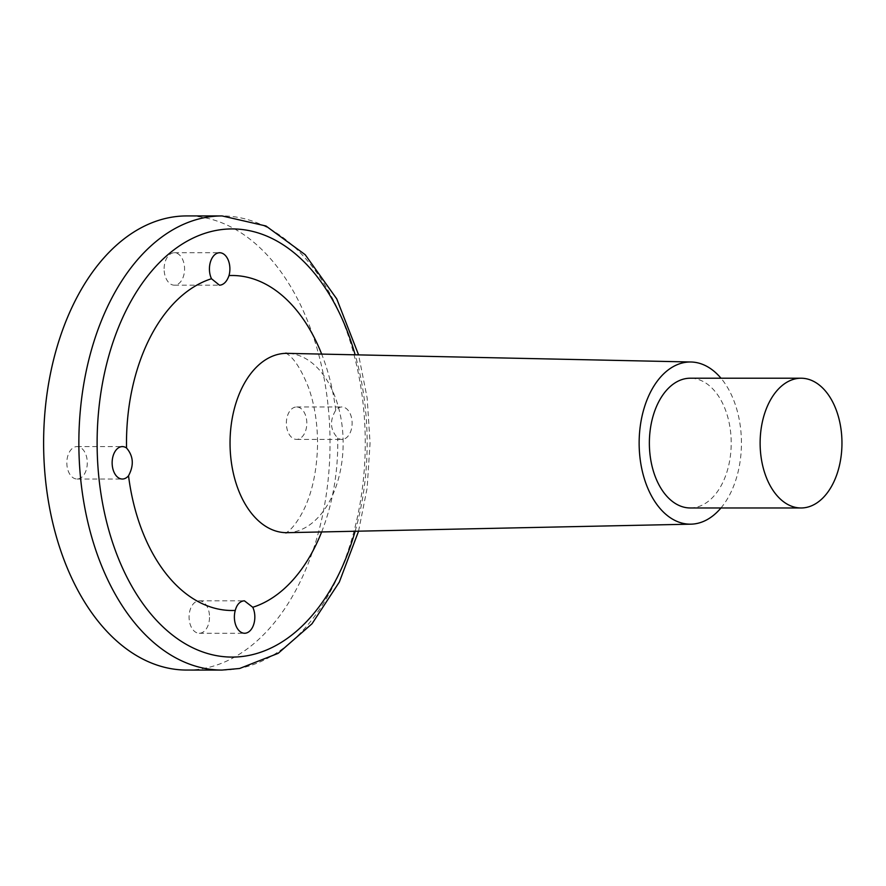 <?xml version="1.0" encoding="UTF-8"?>
<svg xmlns="http://www.w3.org/2000/svg" width="886" height="886" viewBox="0 0 886 886"><rect width="100%" height="100%" fill="white"/><g stroke="black" fill="none" stroke-linecap="round" stroke-linejoin="round"><path stroke-width="0.66" stroke-dasharray="4.43 3.32" d="M720.96 507.966A81.091 51.144 90 0 0 741.106 433.918A81.091 51.144 90 0 0 720.982 378.211M186.78 670.06A227.06 143.2 90 0 0 329.116 417.317A227.06 143.2 90 0 0 186.868 215.929M690.272 507.966A64.877 40.922 90 0 0 730.939 435.746A64.877 40.922 90 0 0 690.294 378.211M164.187 270.795A16.214 10.233 90 0 0 174.343 285.181A16.214 10.233 90 0 0 184.509 267.129A16.214 10.233 90 0 0 174.354 252.743A16.214 10.233 90 0 0 164.187 270.795M78.212 478.916A16.214 10.233 90 0 0 87.271 461.894A16.214 10.233 90 0 0 77.06 446.588A16.214 10.233 90 0 0 75.908 446.688A16.214 10.233 90 0 0 66.849 463.721A16.214 10.233 90 0 0 77.06 479.027A16.214 10.233 90 0 0 78.212 478.916M209.461 615.205A16.214 10.233 90 0 0 199.306 600.819A16.214 10.233 90 0 0 189.139 618.871A16.214 10.233 90 0 0 199.295 633.257A16.214 10.233 90 0 0 209.461 615.205M343.059 439.312A16.214 10.233 -90 0 1 341.896 439.412A16.214 10.233 -90 0 1 337.732 438.005C330.168 429.943 329.503 420.695 335.739 410.251A16.214 10.233 -90 0 1 340.745 407.084A16.214 10.233 -90 0 1 341.907 406.973A16.214 10.233 -90 0 1 352.107 422.279A16.214 10.233 -90 0 1 343.059 439.312M295.437 407.073A16.214 10.233 90 0 0 286.377 424.106A16.214 10.233 90 0 0 296.589 439.401A16.214 10.233 90 0 0 297.74 439.301A16.214 10.233 90 0 0 306.8 422.268A16.214 10.233 90 0 0 296.589 406.973A16.214 10.233 90 0 0 295.437 407.073M321.64 531.954A167.509 105.644 90 0 0 337.732 438.005M335.739 410.251A167.509 105.644 90 0 0 321.673 354.09M287.341 532.674A89.663 56.549 90 0 0 292.989 532.109A89.663 56.549 90 0 0 342.782 432.877A89.663 56.549 90 0 0 287.374 353.359M355.142 531.246A214.08 135.015 90 0 0 366.283 418.79A214.08 135.015 90 0 0 355.164 354.81M222.021 670.071A227.06 143.2 90 0 0 238.234 668.609A227.06 143.2 90 0 0 364.345 417.328A227.06 143.2 90 0 0 222.098 215.94M358.564 531.179L367.158 487.987L370.06 443.033L367.169 398.069L358.586 354.876M174.343 285.181L219.462 285.181M77.06 446.588L122.379 446.599M199.306 600.819L244.425 600.83M296.589 439.401L341.896 439.412M296.589 406.973L341.907 406.973M199.295 633.257L244.602 633.257M77.06 479.027L122.368 479.038M285.746 353.126C284.927 353.436 295.149 353.868 308.45 387.359C314.452 404.038 317.487 422.832 317.565 443.731C317.066 469.779 312.492 491.763 303.843 509.683C292.524 531.899 284.627 533.239 285.713 532.907M174.354 252.743L219.662 252.743"/><path stroke-width="1.33" d="M720.982 378.211A81.091 51.144 90 0 0 690.98 361.997A81.091 51.144 90 0 0 639.47 452.259A81.091 51.144 90 0 0 690.958 524.169A81.091 51.144 90 0 0 720.96 507.966M358.586 354.876L336.758 298.903L305.194 254.692L265.977 225.996L222.098 215.94L186.868 215.929A227.06 143.2 90 0 0 44.533 468.672A227.06 143.2 90 0 0 186.78 670.06L222.021 670.071A227.06 143.2 90 0 0 222.021 670.071L239.619 668.487L278.149 653.347L312.038 623.744L339.316 582.08L358.564 531.179M760.387 450.442A64.877 40.922 90 0 0 801.033 507.977A64.877 40.922 90 0 0 841.7 435.768A64.877 40.922 90 0 0 801.055 378.222A64.877 40.922 90 0 0 760.387 450.442M801.055 378.222L690.294 378.211A64.877 40.922 90 0 0 649.626 450.42A64.877 40.922 90 0 0 690.272 507.966L801.033 507.977M229.828 267.129A16.214 10.233 -90 0 1 228.998 275.579C227.104 281.028 224.313 284.196 220.625 285.082L219.462 285.181L211.488 278.736A16.214 10.233 -90 0 1 209.495 270.806A16.214 10.233 -90 0 1 219.662 252.743A16.214 10.233 -90 0 1 229.828 267.129M211.488 278.736A167.509 105.644 90 0 0 126.543 448.006C133.454 456.068 134.118 465.316 128.525 475.76A167.509 105.644 90 0 0 235.266 610.432C236.717 604.983 239.375 601.815 243.273 600.929L244.425 600.83L252.776 607.275A16.214 10.233 -90 0 1 254.769 615.205A16.214 10.233 -90 0 1 244.602 633.257A16.214 10.233 -90 0 1 234.447 618.882A16.214 10.233 -90 0 1 235.266 610.432M128.525 475.76A16.214 10.233 -90 0 1 123.531 478.927A16.214 10.233 -90 0 1 122.368 479.038A16.214 10.233 -90 0 1 112.157 463.732A16.214 10.233 -90 0 1 121.216 446.699A16.214 10.233 -90 0 1 122.379 446.599A16.214 10.233 -90 0 1 126.543 448.006M252.776 607.275A167.509 105.644 90 0 0 321.64 531.954M321.673 354.09A167.509 105.644 90 0 0 228.998 275.579M690.98 361.997L287.374 353.359A89.663 56.549 90 0 0 287.319 353.348A89.663 56.549 90 0 0 280.209 353.924A89.663 56.549 90 0 0 230.404 453.156A89.663 56.549 90 0 0 287.285 532.674A89.663 56.549 90 0 0 287.341 532.674L690.958 524.169M355.164 354.81A214.08 135.015 90 0 0 216.893 230.294A214.08 135.015 90 0 0 97.981 467.221A214.08 135.015 90 0 0 247.382 655.718A214.08 135.015 90 0 0 355.142 531.246M222.098 215.94A227.06 143.2 90 0 0 205.884 217.402A227.06 143.2 90 0 0 79.773 468.683A227.06 143.2 90 0 0 222.009 670.071M285.713 532.907L287.285 532.674M287.319 353.348L285.746 353.126"/></g></svg>
